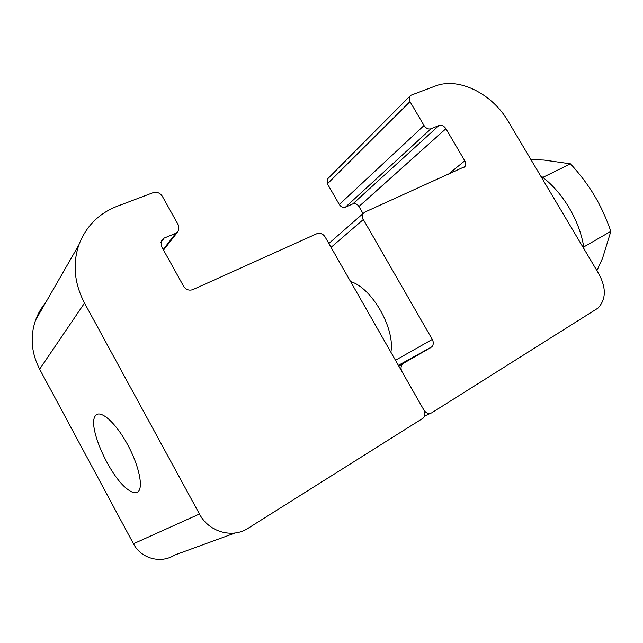 <?xml version="1.0" encoding="UTF-8"?>
<svg xmlns="http://www.w3.org/2000/svg" width="643" height="643" viewBox="0 0 643 643"><rect width="100%" height="100%" fill="white"/><g stroke="black" fill="none" stroke-linecap="round" stroke-linejoin="round"><path stroke-width="0.96" d="M358.947 206.475L445.912 128.713C443.935 125.859 441.645 124.782 439.024 125.489L352.838 203.879C355.217 203.156 357.259 204.016 358.947 206.475L363.038 213.58M445.912 128.713L464.785 160.814L447.841 174.663M331.041 247.354L363.319 219.512C362.122 217.23 362.089 215.188 363.239 213.396L364.87 212.069L464.905 166.585C466.03 164.978 465.99 163.057 464.785 160.814M398.459 365.489L431.879 346.778C433.599 344.736 433.736 342.277 432.289 339.416L395.469 360.249M430.987 347.477L398.748 365.988M328.123 178.36L327.335 179.156L327.424 183.826L409.993 101.594L409.712 96.329L411.255 95.116L435.343 86.017C458.507 76.766 492.297 93.709 508.115 121.222L599.147 274.416C606.389 288.337 605.987 299.574 597.958 308.134L431.726 412.822C428.744 414.229 426.124 413.296 423.874 410.017L402.028 371.734C400.565 368.809 400.718 366.285 402.486 364.147L403.482 363.375M327.424 183.826L339.295 204.506C341.007 206.998 343.065 207.866 345.484 207.126L352.838 203.879M363.319 219.512L432.289 339.416M350.596 281.61C371.791 287.574 395.332 328.613 390.88 352.203M345.484 207.126L430.995 128.777C428.342 129.492 426.02 128.407 424.01 125.514L339.295 204.506M430.995 128.777L439.024 125.489M409.993 101.594L424.01 125.514M540.433 175.603C562.504 191.349 580.251 221.063 584.021 248.962M137.522 492.104C135.038 493.494 131.606 492.466 127.21 489.018C109.832 476.141 88.212 428.174 94.818 416.72C98.508 408.257 113.69 420.032 126.229 442.175C138.864 464.222 144.104 488.559 137.522 492.104M596.897 270.639L602.539 258.285L610.85 231.335C606.1 217.8 600.602 205.856 594.381 195.504C588.192 185.12 580.243 174.566 570.518 163.844L544.058 160.067L530.941 159.633M583.715 246.984L610.85 231.335M583.844 246.655L583.587 246.213M542.813 177.396L570.518 163.844M423.874 410.017C425.433 413.2 425.192 415.908 423.142 418.135L248.158 528.241C232.436 538.721 208.838 532.099 199.459 514.006L84.522 303.062C74.339 283.45 72.442 264.096 78.832 244.999C85.913 226.4 98.733 213.468 117.307 206.21L153.179 192.651C156.948 191.662 160.003 192.876 162.341 196.308L178.336 224.994L178.666 230.652L175.812 233.296L164.158 238.071L161.2 240.86L161.546 246.526L183.568 286.207C185.972 289.728 189.05 290.869 192.812 289.631L317.023 233.634C320.206 232.621 322.899 233.722 325.093 236.929L423.874 410.017M45.573 302.773C41.232 307.965 37.897 313.76 35.566 320.15C29.948 336.546 31.306 352.886 39.641 369.17L84.522 303.062M199.459 514.006L133.463 543.769C141.074 558.687 160.951 563.967 174.591 555.094L235.161 532.983M133.463 543.769L39.641 369.17M424.525 416.029L430.569 413.336M160.71 242.612L164.158 238.071M175.812 233.296L163.209 249.524M463.844 167.445L464.905 166.585M398.379 365.345L431.879 346.778M398.845 366.164L402.486 364.147M328.83 243.48L363.239 213.396M327.335 179.156L409.712 96.329M177.299 232.404L163.523 250.095M78.832 244.999L35.566 320.15"/></g></svg>
